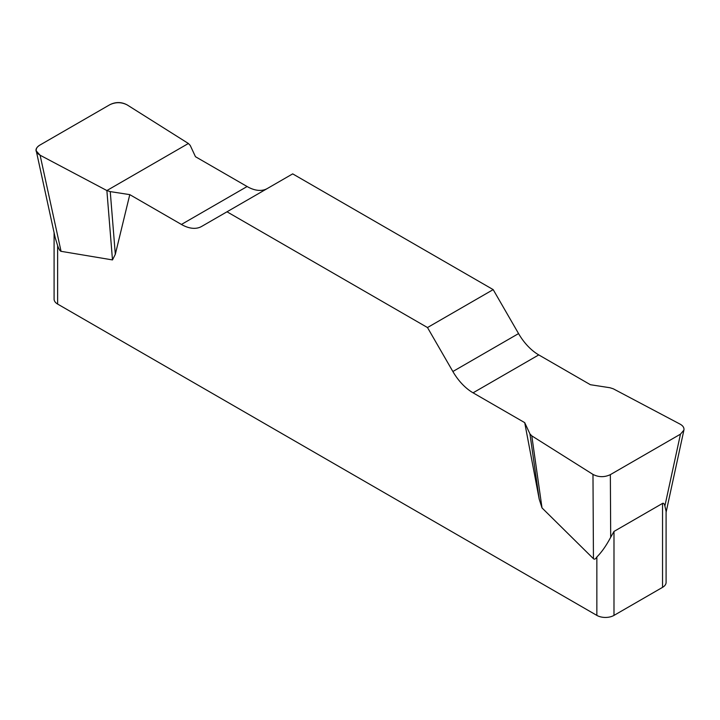 <?xml version="1.0" encoding="UTF-8"?>
<svg xmlns="http://www.w3.org/2000/svg" width="720" height="720" viewBox="0 0 720 720"><rect width="100%" height="100%" fill="white"/><g stroke="black" fill="none" stroke-linecap="round" stroke-linejoin="round"><path stroke-width="1.08" d="M590.4 384.714L538.758 354.906A40.392 23.319 60 0 1 518.562 333.585L493.182 289.62L292.689 173.871L226.998 211.797L427.491 327.546L452.871 371.511A40.392 23.319 -120 0 0 473.067 392.823L524.709 422.64L529.947 433.917L531.792 435.861L592.983 474.417C598.671 477.324 604.458 477.396 610.353 474.642L680.463 434.16L683.91 430.11C684.306 427.77 683.028 425.781 680.085 424.134L613.305 388.809L609.939 387.738L590.4 384.714M267.219 188.568A40.392 23.319 60 0 1 247.113 186.525L195.471 156.708L190.233 145.431L188.388 143.487L127.197 104.931C121.518 102.024 115.722 101.952 109.827 104.715L39.717 145.188C37.035 146.817 35.883 148.734 36.279 150.957L40.104 155.214L106.875 190.548L110.25 191.61L129.78 194.634L181.422 224.451A40.392 23.319 -120 0 0 201.618 226.449L226.998 211.797M666.09 510.615L666.09 582.408A12.114 6.993 180 0 1 662.544 587.358L613.989 615.393A12.114 6.993 180 0 1 596.853 615.393L596.853 556.974C595.575 559.08 594.432 559.656 593.442 558.693L542.007 507.906L539.181 499.041L524.709 422.64M129.78 194.634L115.317 254.322L112.482 259.92L61.056 251.325C60.057 251.136 58.923 249.246 57.636 245.664L57.636 304.074A12.114 6.993 180 0 1 54.09 299.124L54.09 232.677M596.853 615.393L57.636 304.074M596.853 556.974C601.551 552.357 606.159 545.787 610.695 537.282L613.989 531.441L662.544 503.406C663.507 502.866 664.29 503.73 664.884 505.998L666.081 511.245M55.269 237.924L57.636 245.664M493.182 289.62L427.491 327.546M110.25 191.61L115.317 254.322M106.875 190.548L112.482 259.92M529.947 433.917L539.181 499.041M531.792 435.861L542.007 507.906M40.167 155.25C34.74 151.947 34.614 148.581 39.789 145.143L109.764 104.751C115.713 101.763 121.545 101.835 127.26 104.967L188.388 143.487L106.875 190.548L40.167 155.25M613.989 531.441L613.989 615.393M662.544 587.358L662.544 503.406M452.871 371.511L518.562 333.585M538.758 354.906L473.067 392.823M181.422 224.451L247.113 186.525M40.104 155.214L61.056 251.325M593.442 558.693L592.983 474.417M664.884 505.998L680.463 434.16M610.353 474.642L610.695 537.282M36.387 151.47L55.224 237.87M683.802 430.614L666.09 512.28"/></g></svg>
